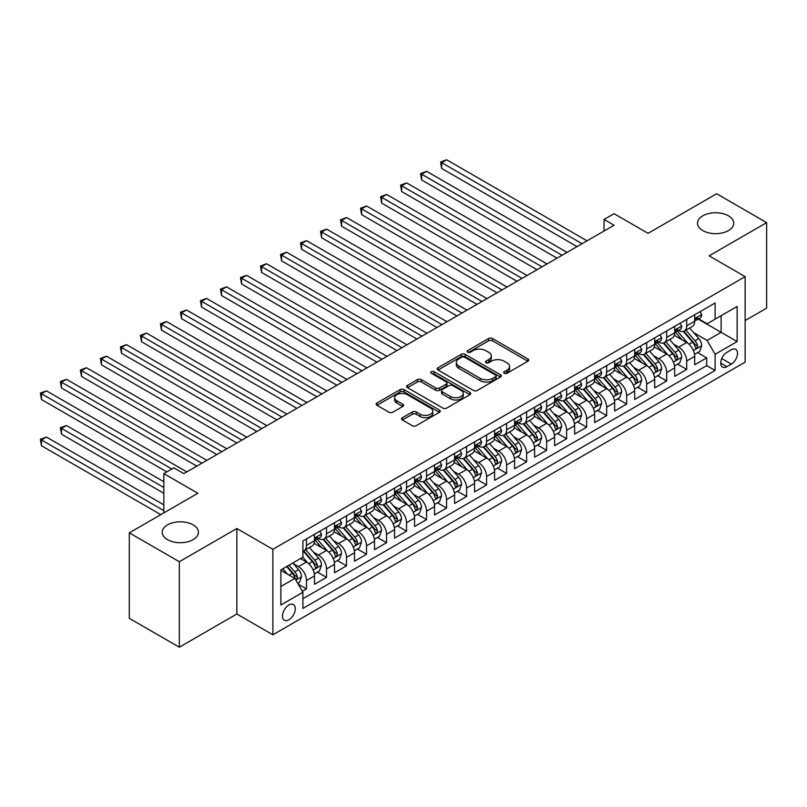 <?xml version="1.0" encoding="UTF-8"?>
<svg xmlns="http://www.w3.org/2000/svg" width="807" height="807" viewBox="0 0 807 807"><rect width="100%" height="100%" fill="white"/><g stroke="black" fill="none" stroke-linecap="round" stroke-linejoin="round"><path stroke-width="1.21" d="M504.264 373.268A1.947 1.12 0 0 0 507.008 373.268L527.879 361.213A2.774 1.604 0 0 0 528.696 360.083A2.774 1.604 0 0 0 527.879 358.944L492.522 338.537A2.774 1.604 0 0 0 488.598 338.537L467.727 350.581A1.947 1.12 0 0 0 467.162 351.378A1.947 1.12 0 0 0 467.727 352.175A1.947 1.12 0 0 0 470.481 352.175L473.174 350.611A8.887 5.135 0 0 1 485.753 350.611L488.699 352.316A8.887 5.135 0 0 1 491.302 355.937A8.887 5.135 0 0 1 488.699 359.569L485.996 361.132A1.947 1.12 0 0 0 485.421 361.919A1.947 1.12 0 0 0 485.996 362.716A1.947 1.12 0 0 0 488.749 362.716L491.443 361.153A8.887 5.135 0 0 1 504.012 361.153L506.967 362.857A8.887 5.135 0 0 1 509.57 366.489A8.887 5.135 0 0 1 506.967 370.12L504.264 371.674A1.947 1.12 0 0 0 503.689 372.471A1.947 1.12 0 0 0 504.264 373.268L504.264 371.674M193.135 524.863A18.107 10.461 0 0 0 173.394 522.603A18.107 10.461 0 0 0 162.217 532.257A18.107 10.461 0 0 0 167.523 539.651A18.107 10.461 0 0 0 187.254 541.921A18.107 10.461 0 0 0 198.441 532.257A18.107 10.461 0 0 0 193.135 524.863M728.428 215.812A18.107 10.461 0 0 0 708.687 213.552A18.107 10.461 0 0 0 697.51 223.206A18.107 10.461 0 0 0 702.816 230.6A18.107 10.461 0 0 0 722.558 232.87A18.107 10.461 0 0 0 733.734 223.206A18.107 10.461 0 0 0 728.428 215.812M288.886 619.776A9.059 5.225 120 0 0 294.807 611.797A9.059 5.225 120 0 0 293.415 604.544A9.059 5.225 120 0 0 288.886 604.988A9.059 5.225 120 0 0 282.975 612.967A9.059 5.225 120 0 0 284.357 620.23A9.059 5.225 120 0 0 288.886 619.776M402.37 417.693A2.774 1.604 0 0 0 401.553 418.823A2.774 1.604 0 0 0 402.37 419.953L412.286 425.682A2.774 1.604 0 0 0 416.22 425.682L439.391 412.306A2.774 1.604 0 0 0 440.208 411.167A2.774 1.604 0 0 0 439.391 410.037L404.035 389.62A2.774 1.604 0 0 0 400.111 389.62L376.93 403.006A2.774 1.604 0 0 0 376.123 404.136A2.774 1.604 0 0 0 376.93 405.275L388.913 412.185A2.774 1.604 0 0 0 392.838 412.185L402.764 406.466A2.774 1.604 0 0 0 403.571 405.326A2.774 1.604 0 0 0 402.764 404.196L396.822 400.766A7.434 4.287 0 0 1 394.643 397.73A7.434 4.287 0 0 1 399.233 393.766A7.434 4.287 0 0 1 407.323 394.694L430.605 408.13A7.434 4.287 0 0 1 432.784 411.167A7.434 4.287 0 0 1 428.194 415.131A7.434 4.287 0 0 1 420.094 414.203L416.22 411.963A2.774 1.604 0 0 0 412.286 411.963L402.37 417.693L402.37 419.953M745.133 320.55L766.65 308.133L766.65 222.631L716.626 193.751L648.082 233.324L614.066 213.684L604.06 219.454L614.066 225.234L183.825 473.628L173.828 467.848L163.821 473.628L163.821 512.909M179.325 561.722L179.325 647.214L236.855 613.996L236.855 528.504L179.325 561.722L129.302 532.842L197.836 493.269L163.821 473.628M236.855 528.504L272.877 549.305L745.133 276.64L745.133 362.141L272.877 634.796L272.877 549.305M766.65 222.631L709.121 255.849L745.133 276.64M473.376 390.417A2.774 1.604 0 0 0 477.3 390.417L500.481 377.03A2.774 1.604 0 0 0 501.298 375.901A2.774 1.604 0 0 0 500.481 374.771L465.125 354.354A2.774 1.604 0 0 0 461.2 354.354L438.019 367.74A2.774 1.604 0 0 0 437.202 368.87A2.774 1.604 0 0 0 438.019 369.999L473.376 390.417M432.017 373.681A1.947 1.12 0 0 1 433.995 373.954L433.995 371.644L469.936 392.404A2.774 1.604 0 0 1 470.753 393.534A2.774 1.604 0 0 1 469.936 394.663L446.755 408.049A2.774 1.604 0 0 1 442.831 408.049L407.474 387.632L407.474 385.373A2.774 1.604 0 0 0 406.657 386.503A2.774 1.604 0 0 0 407.474 387.632M407.474 385.373L417.39 379.643A2.774 1.604 0 0 1 421.325 379.643L435.659 387.925A2.774 1.604 0 0 0 439.593 387.925L446.17 384.122A2.774 1.604 0 0 0 446.987 382.992A2.774 1.604 0 0 0 446.17 381.852L431.241 373.238A1.947 1.12 0 0 1 430.676 372.441A1.947 1.12 0 0 1 431.876 371.402A1.947 1.12 0 0 1 433.995 371.644M179.325 647.214L129.302 618.333L129.302 532.842M302.343 591.329L306.499 588.928L298.197 584.137M293.466 563.73L298.489 566.635A11.318 6.537 60 0 1 306.499 580.495L314.498 575.875L314.498 584.308L326.512 577.378L317.403 572.123M313.479 552.18L318.503 555.075A11.318 6.537 60 0 1 326.512 568.945L334.512 564.325L334.512 572.758L346.516 565.828L337.417 560.562M333.493 540.629L338.516 543.525A11.318 6.537 60 0 1 346.516 557.385L354.525 552.765L354.525 561.198L366.529 554.268L357.42 549.012M353.496 529.069L358.53 531.974A11.318 6.537 60 0 1 366.529 545.835L374.539 541.215L374.539 549.648L386.543 542.718L377.434 537.462M373.51 517.519L378.533 520.414A11.318 6.537 60 0 1 386.543 534.284L394.542 529.664L394.542 538.098L406.557 531.167L397.447 525.912M393.523 505.969L398.547 508.864A11.318 6.537 60 0 1 406.557 522.734L414.556 518.104L414.556 526.547L426.56 519.607L417.461 514.352M413.537 494.409L418.561 497.314A11.318 6.537 60 0 1 426.56 511.174L434.57 506.554L434.57 514.987L446.574 508.057L437.465 502.801M433.541 482.858L438.574 485.764A11.318 6.537 60 0 1 446.574 499.624L454.583 495.004L454.583 503.437L466.587 496.507L457.478 491.251M453.554 471.308L458.578 474.203A11.318 6.537 60 0 1 466.587 488.074L474.587 483.454L474.587 491.887L486.591 484.946L477.492 479.691M473.568 459.748L478.591 462.653A11.318 6.537 60 0 1 486.591 476.513L494.6 471.893L494.6 480.326L506.604 473.396L497.505 468.141M493.581 448.198L498.605 451.103A11.318 6.537 60 0 1 506.604 464.963L514.614 460.343L514.614 468.776L526.618 461.846L517.509 456.591M513.585 436.648L518.608 439.543A11.318 6.537 60 0 1 526.618 453.413L534.617 448.793L534.617 457.226L546.632 450.296L537.523 445.03M533.598 425.087L538.622 427.992A11.318 6.537 60 0 1 546.632 441.853L554.631 437.233L554.631 445.666L566.635 438.736L557.536 433.48M553.612 413.537L558.636 416.442A11.318 6.537 60 0 1 566.635 430.302L574.645 425.682L574.645 434.116L586.649 427.185L577.55 421.93M573.626 401.987L578.649 404.882A11.318 6.537 60 0 1 586.649 418.752L594.658 414.132L594.658 422.565L606.662 415.635L597.553 410.37M593.629 390.437L598.653 393.332A11.318 6.537 60 0 1 606.662 407.202L614.662 402.572L614.662 411.005L626.676 404.075L617.567 398.819M613.643 378.876L618.666 381.782A11.318 6.537 60 0 1 626.676 395.642L634.675 391.022L634.675 399.455L646.679 392.525L637.58 387.269M633.656 367.326L638.68 370.231A11.318 6.537 60 0 1 646.679 384.092L654.689 379.472L654.689 387.905L666.693 380.975L657.594 375.719M653.67 355.776L658.694 358.671A11.318 6.537 60 0 1 666.693 372.541L674.702 367.911L674.702 376.355L686.707 369.414L686.707 360.981A11.318 6.537 -120 0 0 678.697 347.121L673.674 344.216M677.598 364.159L686.707 369.414M314.498 575.875A11.318 6.537 -120 0 0 306.499 562.015L300.497 558.545M334.512 564.325A11.318 6.537 -120 0 0 326.512 550.455L314.135 543.313M354.525 552.765A11.318 6.537 -120 0 0 346.516 538.905L334.138 531.763M374.539 541.215A11.318 6.537 -120 0 0 366.529 527.354L354.152 520.202M394.542 529.664A11.318 6.537 -120 0 0 386.543 515.794L374.166 508.652M414.556 518.104A11.318 6.537 -120 0 0 406.557 504.244L394.179 497.102M434.57 506.554A11.318 6.537 -120 0 0 426.56 492.694L414.183 485.542M454.583 495.004A11.318 6.537 -120 0 0 446.574 481.133L434.196 473.991M474.587 483.454A11.318 6.537 -120 0 0 466.587 469.583L454.21 462.441M494.6 471.893A11.318 6.537 -120 0 0 486.591 458.033L474.223 450.891M514.614 460.343A11.318 6.537 -120 0 0 506.604 446.483L494.227 439.331M534.617 448.793A11.318 6.537 -120 0 0 526.618 434.923L514.241 427.781M554.631 437.233A11.318 6.537 -120 0 0 546.632 423.372L534.254 416.23M574.645 425.682A11.318 6.537 -120 0 0 566.635 411.822L554.268 404.67M594.658 414.132A11.318 6.537 -120 0 0 586.649 400.262L574.271 393.12M614.662 402.572A11.318 6.537 -120 0 0 606.662 388.712L594.285 381.57M634.675 391.022A11.318 6.537 -120 0 0 626.676 377.162L614.298 370.01M654.689 379.472A11.318 6.537 -120 0 0 646.679 365.601L634.312 358.459M674.702 367.911A11.318 6.537 -120 0 0 666.693 354.051L654.316 346.909M731.334 349.774L726.925 352.316A8.776 5.064 120 0 0 721.196 360.053A8.776 5.064 120 0 0 722.537 367.084A8.776 5.064 120 0 0 726.925 366.65L731.334 364.108A8.776 5.064 120 0 0 737.063 356.371A8.776 5.064 120 0 0 735.722 349.34A8.776 5.064 120 0 0 731.334 349.774M280.886 586.507L294.888 578.417L302.897 592.277L302.897 608.458L715.123 370.453L715.123 354.283L707.114 340.423L693.687 332.666M302.897 592.277L280.886 604.988L280.886 569.863L302.897 557.163L302.897 540.983L715.123 302.988L715.123 319.158L737.134 306.448L737.134 341.573L715.123 354.283M318.402 538.38L318.503 538.44A11.318 6.537 60 0 0 324.162 539.005L332.171 534.385A11.318 6.537 -120 0 0 334.512 529.2L334.512 522.724M338.405 526.83L338.516 526.89A11.318 6.537 60 0 0 344.175 527.445L352.175 522.825A11.318 6.537 -120 0 0 354.525 517.65L354.525 511.174M358.419 515.28L358.53 515.34A11.318 6.537 60 0 0 364.189 515.895L372.188 511.275A11.318 6.537 -120 0 0 374.539 506.09L374.539 499.624M378.433 503.719L378.533 503.78A11.318 6.537 60 0 0 384.193 504.345L392.202 499.725A11.318 6.537 -120 0 0 394.542 494.54L394.542 488.074M398.446 492.169L398.547 492.23A11.318 6.537 60 0 0 404.206 492.784L412.216 488.164A11.318 6.537 -120 0 0 414.556 482.99L414.556 476.513M418.45 480.619L418.561 480.679A11.318 6.537 60 0 0 424.22 481.234L432.219 476.614A11.318 6.537 -120 0 0 434.57 471.429L434.57 464.963M438.463 469.059L438.574 469.119A11.318 6.537 60 0 0 444.233 469.684L452.233 465.064A11.318 6.537 -120 0 0 454.583 459.879L454.583 453.413M458.477 457.508L458.578 457.569A11.318 6.537 60 0 0 464.237 458.134L472.246 453.504A11.318 6.537 -120 0 0 474.587 448.329L474.587 441.853M478.49 445.958L478.591 446.019A11.318 6.537 60 0 0 484.25 446.574L492.26 441.954A11.318 6.537 -120 0 0 494.6 436.769L494.6 430.302M498.494 434.398L498.605 434.459A11.318 6.537 60 0 0 504.264 435.023L512.263 430.403A11.318 6.537 -120 0 0 514.614 425.218L514.614 418.752M518.508 422.848L518.608 422.908A11.318 6.537 60 0 0 524.278 423.473L532.277 418.853A11.318 6.537 -120 0 0 534.617 413.668L534.617 407.192M538.521 411.298L538.622 411.358A11.318 6.537 60 0 0 544.281 411.913L552.291 407.293A11.318 6.537 -120 0 0 554.631 402.118L554.631 395.642M558.535 399.737L558.636 399.798A11.318 6.537 60 0 0 564.295 400.363L572.304 395.743A11.318 6.537 -120 0 0 574.645 390.558L574.645 384.092M578.538 388.187L578.649 388.248A11.318 6.537 60 0 0 584.308 388.813L592.308 384.193A11.318 6.537 -120 0 0 594.658 379.008L594.658 372.541M598.552 376.637L598.653 376.698A11.318 6.537 60 0 0 604.322 377.252L612.321 372.632A11.318 6.537 -120 0 0 614.662 367.457L614.662 360.981M618.566 365.087L618.666 365.147A11.318 6.537 60 0 0 624.325 365.702L632.335 361.082A11.318 6.537 -120 0 0 634.675 355.897L634.675 349.431M638.579 353.527L638.68 353.587A11.318 6.537 60 0 0 644.339 354.152L652.349 349.532A11.318 6.537 -120 0 0 654.689 344.347L654.689 337.881M658.583 341.976L658.694 342.037A11.318 6.537 60 0 0 664.353 342.602L672.352 337.972A11.318 6.537 -120 0 0 674.702 332.797L674.702 326.321M302.897 598.754L706.72 365.601L706.72 357.864L694.706 364.794L694.706 356.361A11.318 6.537 -120 0 0 686.707 342.501L674.329 335.359M678.596 330.426L678.697 330.487A11.318 6.537 -120 0 0 684.366 331.041A11.318 6.537 -120 0 0 686.707 325.867L686.707 319.39M684.366 331.041L692.366 326.421A11.318 6.537 -120 0 0 694.706 321.236L694.706 314.77M306.499 538.905L306.499 545.371A11.318 6.537 60 0 1 304.148 550.556A11.318 6.537 60 0 1 302.897 551.01M304.148 550.556L312.158 545.936A11.318 6.537 -120 0 0 314.498 540.751L314.498 534.284M326.512 527.354L326.512 533.82A11.318 6.537 60 0 1 324.162 539.005M346.516 515.794L346.516 522.27A11.318 6.537 60 0 1 344.175 527.445M366.529 504.244L366.529 510.71A11.318 6.537 60 0 1 364.189 515.895M386.543 492.694L386.543 499.16A11.318 6.537 60 0 1 384.193 504.345M406.557 481.133L406.557 487.61A11.318 6.537 60 0 1 404.206 492.784M426.56 469.583L426.56 476.049A11.318 6.537 60 0 1 424.22 481.234M446.574 458.033L446.574 464.499A11.318 6.537 60 0 1 444.233 469.684M466.587 446.473L466.587 452.949A11.318 6.537 60 0 1 464.237 458.134M486.591 434.923L486.591 441.399A11.318 6.537 60 0 1 484.25 446.574M506.604 423.372L506.604 429.838A11.318 6.537 60 0 1 504.264 435.023M526.618 411.822L526.618 418.288A11.318 6.537 60 0 1 524.278 423.473M546.632 400.262L546.632 406.738A11.318 6.537 60 0 1 544.281 411.913M566.635 388.712L566.635 395.178A11.318 6.537 60 0 1 564.295 400.363M586.649 377.162L586.649 383.628A11.318 6.537 60 0 1 584.308 388.813M606.662 365.601L606.662 372.077A11.318 6.537 60 0 1 604.322 377.252M626.676 354.051L626.676 360.517A11.318 6.537 60 0 1 624.325 365.702M646.679 342.501L646.679 348.967A11.318 6.537 60 0 1 644.339 354.152M666.693 330.941L666.693 337.417A11.318 6.537 60 0 1 664.353 342.602M666.693 372.541L666.693 380.975M646.679 384.092L646.679 392.525M626.676 395.642L626.676 404.075M606.662 407.202L606.662 415.635M586.649 418.752L586.649 427.185M566.635 430.302L566.635 438.736M546.632 441.853L546.632 450.296M526.618 453.413L526.618 461.846M506.604 464.963L506.604 473.396M486.591 476.513L486.591 484.946M466.587 488.074L466.587 496.507M446.574 499.624L446.574 508.057M426.56 511.174L426.56 519.607M406.557 522.734L406.557 531.167M386.543 534.284L386.543 542.718M366.529 545.835L366.529 554.268M346.516 557.385L346.516 565.828M326.512 568.945L326.512 577.378M306.499 580.495L306.499 588.928M294.888 578.417L280.886 570.327M707.114 340.423L721.125 332.333L721.125 315.698L737.134 306.448M698.206 319.098L737.134 341.573M698.61 318.866L707.114 323.778L715.123 319.158M236.855 613.996L272.877 634.796M604.06 219.454L604.06 231.014M697.611 352.609L706.72 357.864M706.72 365.601L715.123 370.453M505.041 373.54L506.967 372.43A8.887 5.135 0 0 0 509.57 368.799L509.57 366.489M491.302 355.937L491.302 358.247A8.887 5.135 0 0 1 488.699 361.879L486.772 362.989M527.849 361.233L492.522 340.847A2.774 1.604 0 0 0 488.598 340.847L468.504 352.447M500.441 377.051L465.125 356.664A2.774 1.604 0 0 0 461.2 356.664L438.06 370.02M495.569 376.698A1.947 1.12 0 0 0 496.144 375.901A1.947 1.12 0 0 0 495.569 375.104L464.539 357.188A1.947 1.12 0 0 0 461.786 357.188L458.941 358.833A8.887 5.135 0 0 0 456.338 362.464A8.887 5.135 0 0 0 458.941 366.096L480.155 378.342A8.887 5.135 0 0 0 492.724 378.342L495.569 376.698L495.569 379.008A1.947 1.12 0 0 0 496.144 378.211L496.144 375.901M456.338 362.464L456.338 364.774A8.887 5.135 0 0 0 458.941 368.406L458.941 366.096M495.569 379.008L492.724 380.652A8.887 5.135 0 0 1 480.155 380.652L458.941 368.406M407.515 387.663L417.39 381.953L417.39 379.643M446.987 382.992L446.987 385.302A2.774 1.604 0 0 1 446.17 386.432L439.593 390.235A2.774 1.604 0 0 1 435.659 390.235L421.325 381.953A2.774 1.604 0 0 0 417.39 381.953M433.995 373.954L469.896 394.694M450.538 396.509A7.434 4.287 0 0 0 458.638 397.437A7.434 4.287 0 0 0 463.228 393.473A7.434 4.287 0 0 0 461.049 390.447L452.848 385.706A2.774 1.604 0 0 0 448.924 385.706L442.337 389.509A2.774 1.604 0 0 0 441.53 390.638A2.774 1.604 0 0 0 442.337 391.778L450.538 396.509L450.538 398.819A7.434 4.287 0 0 0 458.638 399.747A7.434 4.287 0 0 0 463.228 395.783L463.228 393.473M441.53 390.638L441.53 392.948A2.774 1.604 0 0 0 442.337 394.088L442.337 391.778M450.538 398.819L442.337 394.088M432.784 411.167L432.784 413.477A7.434 4.287 0 0 1 428.194 417.441A7.434 4.287 0 0 1 420.094 416.513L416.22 414.273A2.774 1.604 0 0 0 412.286 414.273L402.4 419.983M394.643 397.73L394.643 400.04A7.434 4.287 0 0 0 396.822 403.076L396.822 400.766M402.764 404.196L402.764 406.466L396.822 403.076M439.361 412.327L404.035 391.93A2.774 1.604 0 0 0 400.111 391.93L376.97 405.296M694.545 354.384L699.709 351.398L701.717 345.618A7.495 4.328 -120 0 0 698.791 338.577L689.652 327.995M687.816 343.227L677.366 331.132M681.875 339.707L675.802 332.686A17.966 10.38 -120 0 0 675.247 332.06M441.671 214.662L537.018 269.709L401.654 191.552L401.654 185.781L406.647 182.886L547.025 263.939M683.337 331.455L692.588 342.158A7.495 4.328 60 0 1 695.261 347.323L695.805 348.21L696.824 348.069L697.662 345.941A7.495 4.328 -120 0 0 694.988 340.776L685.849 330.184M683.882 331.274L693.818 342.783A3.823 2.209 60 0 1 694.787 344.276L697.662 345.941M700.012 311.714L701.717 314.659A7.495 4.328 60 0 1 700.163 317.968L696.36 320.167A7.495 4.328 -120 0 0 697.662 318.442L697.51 317.776M582.049 243.714L441.671 162.671L446.675 159.786L587.052 240.829M694.958 320.52L694.988 320.52A7.495 4.328 -120 0 0 696.36 320.167M696.693 317.877L697.662 318.442C697.198 317.312 696.391 317.776 695.261 319.824A7.495 4.328 60 0 1 694.706 320.893M577.045 246.609L441.671 168.451L441.671 162.671L440.572 162.036L446.675 159.786M441.671 168.451L440.572 162.036M674.531 365.934L679.706 362.948L681.703 357.168A7.495 4.328 -120 0 0 678.778 350.127L669.639 339.545M667.803 354.787L657.362 342.682M661.861 351.257L655.798 344.236A17.966 10.38 -120 0 0 655.234 343.611M421.658 226.212L517.015 281.27L381.64 203.112L381.64 197.332L386.644 194.447L527.021 275.49M663.334 343.005L672.574 353.708A7.495 4.328 60 0 1 675.257 358.873L675.802 359.771L676.811 359.619L677.658 357.491A7.495 4.328 -120 0 0 674.985 352.326L665.836 341.734M663.879 342.834L673.815 354.334A3.823 2.209 60 0 1 674.773 355.826L677.658 357.491M654.517 377.484L659.692 374.498L661.69 368.728A7.495 4.328 -120 0 0 658.774 361.687L649.625 351.095M647.799 366.338L637.348 354.243M641.847 362.817L635.785 355.796A17.966 10.38 -120 0 0 635.23 355.171M401.654 237.772L497.001 292.82L361.627 214.662L361.627 208.882L366.63 205.997L507.008 287.04M643.32 354.555L652.57 365.268A7.495 4.328 60 0 1 655.244 370.433L655.788 371.321L656.797 371.18L657.644 369.041A7.495 4.328 -120 0 0 654.971 363.876L645.822 353.295M643.865 354.384L653.801 365.884A3.823 2.209 60 0 1 654.759 367.377L657.644 369.041M634.514 389.045L639.679 386.059L641.676 380.279A7.495 4.328 -120 0 0 638.761 373.238L629.621 362.646M627.785 377.888L617.335 365.793M621.834 374.367L615.771 367.346A17.966 10.38 -120 0 0 615.216 366.721M381.64 249.323L476.987 304.37L341.613 226.212L341.613 220.442L346.617 217.547L486.994 298.6M623.307 366.106L632.557 376.819A7.495 4.328 60 0 1 635.23 381.983L635.775 382.871L636.794 382.73L637.631 380.601A7.495 4.328 -120 0 0 634.958 375.426L625.818 364.845M623.851 365.934L633.788 377.444A3.823 2.209 60 0 1 634.756 378.937L637.631 380.601M614.5 400.595L619.665 397.609L621.672 391.829A7.495 4.328 -120 0 0 618.747 384.788L609.608 374.206M607.772 389.448L597.321 377.343M601.83 385.917L595.758 378.897A17.966 10.38 -120 0 0 595.203 378.271M361.627 260.873L456.974 315.93L321.61 237.772L321.61 231.992L326.603 229.107L466.981 310.15M603.293 377.666L612.543 388.369A7.495 4.328 60 0 1 615.216 393.534L615.761 394.421L616.78 394.28L617.617 392.152A7.495 4.328 -120 0 0 614.944 386.987L605.805 376.395M603.838 377.484L613.774 388.994A3.823 2.209 60 0 1 614.742 390.487L617.617 392.152M679.998 323.264L681.703 326.21A7.495 4.328 60 0 1 680.15 329.528L676.347 331.717A7.495 4.328 -120 0 0 677.658 329.992L677.497 329.327M562.035 255.274L421.658 174.221L426.661 171.336L567.039 252.379M674.955 332.07L674.985 332.07A7.495 4.328 -120 0 0 676.347 331.717M676.69 329.438L677.658 329.992C677.184 328.863 676.377 329.327 675.257 331.384A7.495 4.328 60 0 1 674.702 332.444M557.032 258.159L421.658 180.001L421.658 174.221L420.558 173.586L426.661 171.336M421.658 180.001L420.558 173.586M659.995 334.814L661.69 337.76A7.495 4.328 60 0 1 660.136 341.079L656.333 343.278A7.495 4.328 -120 0 0 657.644 341.543L657.483 340.877M542.022 266.824L400.544 185.146L406.647 182.886M654.941 343.631L654.971 343.621A7.495 4.328 -120 0 0 656.333 343.278M656.676 340.988L657.644 341.543C657.17 340.413 656.373 340.877 655.244 342.935A7.495 4.328 60 0 1 654.689 344.004M401.654 191.552L400.544 185.146M639.981 346.364L641.676 349.31A7.495 4.328 60 0 1 640.133 352.629L636.33 354.828A7.495 4.328 -120 0 0 637.631 353.103L637.469 352.437M522.018 278.375L380.541 196.696L386.644 194.447M634.927 355.181L634.958 355.181A7.495 4.328 -120 0 0 636.33 354.828M636.662 352.538L637.631 353.103C637.157 351.973 636.36 352.437 635.23 354.485A7.495 4.328 60 0 1 634.675 355.554M381.64 203.112L380.541 196.696M619.968 357.925L621.672 360.87A7.495 4.328 60 0 1 620.119 364.189L616.316 366.378A7.495 4.328 -120 0 0 617.617 364.653L617.466 363.987M502.004 289.935L360.527 208.246L366.63 205.997M614.914 366.731L614.944 366.731A7.495 4.328 -120 0 0 616.316 366.378M616.649 364.098L617.617 364.653C617.153 363.523 616.346 363.987 615.216 366.035A7.495 4.328 60 0 1 614.662 367.104M361.627 214.662L360.527 208.246M594.487 412.145L599.662 409.159L601.659 403.389A7.495 4.328 -120 0 0 598.733 396.338L589.594 385.756M587.758 400.998L577.318 388.893M581.817 397.478L575.754 390.457A17.966 10.38 -120 0 0 575.199 389.821M341.613 272.433L436.97 327.481L301.596 249.323L301.596 243.543L306.599 240.657L446.977 321.7M583.29 389.216L592.53 399.929A7.495 4.328 60 0 1 595.213 405.094L595.758 405.982L596.766 405.84L597.614 403.702A7.495 4.328 -120 0 0 594.941 398.537L585.791 387.955M583.834 389.045L593.77 400.544A3.823 2.209 60 0 1 594.729 402.037L597.614 403.702M599.954 369.475L601.659 372.42A7.495 4.328 60 0 1 600.105 375.739L596.302 377.938A7.495 4.328 -120 0 0 597.614 376.203L597.452 375.537M481.991 301.485L340.514 219.807L346.617 217.547M594.91 378.281L594.941 378.281A7.495 4.328 -120 0 0 596.302 377.938M596.645 375.648L597.614 376.203C597.14 375.073 596.333 375.537 595.213 377.595A7.495 4.328 60 0 1 594.658 378.665M341.613 226.212L340.514 219.807M574.473 423.695L579.648 420.719L581.645 414.939A7.495 4.328 -120 0 0 578.73 407.898L569.581 397.306M567.755 412.548L557.304 400.454M561.803 409.028L555.741 402.007A17.966 10.38 -120 0 0 555.186 401.382M321.61 283.983L416.957 339.031L281.582 260.873L281.582 255.103L286.586 252.208L426.964 333.251M563.276 400.766L572.526 411.479A7.495 4.328 60 0 1 575.199 416.644L575.744 417.532L576.753 417.39L577.6 415.262A7.495 4.328 -120 0 0 574.927 410.087L565.778 399.505M563.821 400.595L573.757 412.105A3.823 2.209 60 0 1 574.715 413.598L577.6 415.262M579.951 381.025L581.645 383.971A7.495 4.328 60 0 1 580.092 387.289L576.289 389.488A7.495 4.328 -120 0 0 577.6 387.763L577.439 387.098M461.977 313.035L320.5 231.357L326.603 229.107M574.897 389.842L574.927 389.842A7.495 4.328 -120 0 0 576.289 389.488M576.632 387.199L577.6 387.763C577.126 386.634 576.329 387.088 575.199 389.145A7.495 4.328 60 0 1 574.645 390.215M321.61 237.772L320.5 231.357M554.47 435.255L559.634 432.27L561.632 426.489A7.495 4.328 -120 0 0 558.716 419.448L549.577 408.867M547.741 424.099L537.291 412.004M541.79 420.578L535.727 413.557A17.966 10.38 -120 0 0 535.172 412.932M301.596 295.533L396.943 350.581L261.569 272.423L261.569 266.653L266.572 263.758L406.95 344.811M543.262 412.327L552.513 423.029A7.495 4.328 60 0 1 555.186 428.194L555.73 429.082L556.749 428.941L557.587 426.812A7.495 4.328 -120 0 0 554.913 421.647L545.774 411.056M543.807 412.145L553.743 423.655A3.823 2.209 60 0 1 554.712 425.148L557.587 426.812M559.937 392.585L561.632 395.531A7.495 4.328 60 0 1 560.088 398.85L556.285 401.039A7.495 4.328 -120 0 0 557.587 399.314L557.425 398.648M441.974 324.596L300.497 242.907L306.599 240.657M554.883 401.392L554.913 401.392A7.495 4.328 -120 0 0 556.285 401.039M556.618 398.759L557.587 399.314C557.112 398.184 556.316 398.648 555.186 400.696A7.495 4.328 60 0 1 554.631 401.765M301.596 249.323L300.497 242.907M534.456 446.806L539.621 443.82L541.628 438.04A7.495 4.328 -120 0 0 538.703 430.999L529.563 420.417M527.728 435.659L517.277 423.554M521.786 432.138L515.713 425.107A17.966 10.38 -120 0 0 515.159 424.482M281.582 307.084L376.93 362.141L241.565 283.983L241.565 278.203L246.559 275.318L386.936 356.361M523.249 423.877L532.499 434.58A7.495 4.328 60 0 1 535.172 439.754L535.717 440.642L536.736 440.501L537.573 438.362A7.495 4.328 -120 0 0 534.9 433.198L525.761 422.616M523.793 423.705L533.73 435.205A3.823 2.209 60 0 1 534.698 436.698L537.573 438.362M539.923 404.136L541.628 407.081A7.495 4.328 60 0 1 540.075 410.4L536.272 412.589A7.495 4.328 -120 0 0 537.573 410.864L537.422 410.198M421.96 336.146L280.483 254.467L286.586 252.208M534.87 412.942L534.9 412.942A7.495 4.328 -120 0 0 536.272 412.589M536.605 410.309L537.573 410.864C537.109 409.734 536.302 410.198 535.172 412.256A7.495 4.328 60 0 1 534.617 413.315M281.582 260.873L280.483 254.467M514.442 458.356L519.617 455.37L521.615 449.6A7.495 4.328 -120 0 0 518.689 442.559L509.55 431.967M507.714 447.209L497.273 435.114M501.772 443.689L495.71 436.668A17.966 10.38 -120 0 0 495.155 436.042M261.569 318.644L356.926 373.691L221.552 295.533L221.552 289.753L226.555 286.868L366.933 367.911M503.245 435.427L512.495 446.14A7.495 4.328 60 0 1 515.169 451.305L515.713 452.192L516.722 452.051L517.569 449.913A7.495 4.328 -120 0 0 514.896 444.748L505.747 434.166M503.79 435.255L513.726 446.755A3.823 2.209 60 0 1 514.684 448.258L517.569 449.913M519.91 415.686L521.615 418.631A7.495 4.328 60 0 1 520.061 421.95L516.258 424.149A7.495 4.328 -120 0 0 517.569 422.424L517.408 421.758M401.947 347.696L260.469 266.017L266.572 263.758M514.866 424.502L514.896 424.502A7.495 4.328 -120 0 0 516.258 424.149M516.601 421.859L517.569 422.424C517.095 421.294 516.298 421.748 515.169 423.806A7.495 4.328 60 0 1 514.614 424.875M261.569 272.423L260.469 266.017M494.429 469.916L499.604 466.93L501.601 461.15A7.495 4.328 -120 0 0 498.686 454.109L489.536 443.527M487.71 458.759L477.26 446.664M481.759 455.239L475.696 448.218A17.966 10.38 -120 0 0 475.141 447.592M241.565 330.194L336.912 385.242L201.538 307.084L201.538 301.314L206.542 298.419L346.919 379.472M483.232 446.987L492.482 457.69A7.495 4.328 60 0 1 495.155 462.855L495.7 463.743L496.709 463.601L497.556 461.473A7.495 4.328 -120 0 0 494.883 456.308L485.733 445.716M483.776 446.806L493.713 458.315A3.823 2.209 60 0 1 494.671 459.808L497.556 461.473M499.906 427.246L501.601 430.192A7.495 4.328 60 0 1 500.047 433.51L496.244 435.699A7.495 4.328 -120 0 0 497.556 433.974L497.394 433.309M381.933 359.246L240.456 277.568L246.559 275.318M494.852 436.052L494.883 436.052A7.495 4.328 -120 0 0 496.244 435.699M496.587 433.409L497.556 433.974C497.082 432.845 496.285 433.309 495.155 435.356A7.495 4.328 60 0 1 494.6 436.426M241.565 283.983L240.456 277.568M474.425 481.466L479.59 478.48L481.587 472.7A7.495 4.328 -120 0 0 478.672 465.659L469.533 455.077M467.697 470.32L457.246 458.215M461.745 466.789L455.683 459.768A17.966 10.38 -120 0 0 455.128 459.143M221.552 341.744L316.899 396.802L181.525 318.644L181.525 312.864L186.528 309.979L326.906 391.022M463.218 458.537L472.468 469.24A7.495 4.328 60 0 1 475.141 474.405L475.686 475.303L476.705 475.152L477.542 473.023A7.495 4.328 -120 0 0 474.869 467.858L465.73 457.276M463.763 458.366L473.699 469.866A3.823 2.209 60 0 1 474.667 471.359L477.542 473.023M479.893 438.796L481.587 441.742A7.495 4.328 60 0 1 480.044 445.06L476.241 447.249A7.495 4.328 -120 0 0 477.542 445.525L477.381 444.859M361.929 370.806L220.452 289.118L226.555 286.868M474.839 447.603L474.869 447.603A7.495 4.328 -120 0 0 476.241 447.249M476.574 444.97L477.542 445.525C477.068 444.395 476.271 444.859 475.141 446.917A7.495 4.328 60 0 1 474.587 447.976M221.552 295.533L220.452 289.118M454.412 493.016L459.576 490.031L461.584 484.261A7.495 4.328 -120 0 0 458.658 477.219L449.519 466.628M447.683 481.87L437.233 469.775M441.742 478.349L435.679 471.328A17.966 10.38 -120 0 0 435.114 470.703M201.538 353.305L296.895 408.352L161.521 330.194L161.521 324.414L166.524 321.529L306.892 402.572M443.214 470.088L452.455 480.801A7.495 4.328 60 0 1 455.128 485.965L455.673 486.853L456.691 486.712L457.529 484.573A7.495 4.328 -120 0 0 454.855 479.408L445.716 468.827M443.749 469.916L453.685 481.416A3.823 2.209 60 0 1 454.654 482.919L457.529 484.573M459.879 450.346L461.584 453.292A7.495 4.328 60 0 1 460.03 456.611L456.227 458.81A7.495 4.328 -120 0 0 457.529 457.075L457.377 456.419M341.916 382.357L200.439 300.678L206.542 298.419M454.825 459.163L454.855 459.163A7.495 4.328 -120 0 0 456.227 458.81M456.56 456.52L457.529 457.075C457.065 455.945 456.258 456.409 455.128 458.467A7.495 4.328 60 0 1 454.583 459.536M201.538 307.084L200.439 300.678M434.398 504.577L439.573 501.591L441.57 495.811A7.495 4.328 -120 0 0 438.645 488.77L429.506 478.188M427.68 493.42L417.229 481.325M421.728 489.899L415.666 482.879A17.966 10.38 -120 0 0 415.111 482.253M181.525 364.855L276.882 419.902L141.507 341.744L141.507 335.974L146.511 333.079L286.888 414.132M423.201 481.648L432.451 492.351A7.495 4.328 60 0 1 435.124 497.516L435.669 498.403L436.678 498.262L437.525 496.134A7.495 4.328 -120 0 0 434.852 490.969L425.703 480.377M423.746 481.466L433.682 492.976A3.823 2.209 60 0 1 434.64 494.469L437.525 496.134M439.865 461.897L441.57 464.842A7.495 4.328 60 0 1 440.017 468.161L436.214 470.36A7.495 4.328 -120 0 0 437.525 468.635L437.364 467.969M321.902 393.907L180.425 312.228L186.528 309.979M434.822 470.713L434.852 470.713A7.495 4.328 -120 0 0 436.214 470.36M436.557 468.07L437.525 468.635C437.051 467.505 436.254 467.969 435.124 470.017A7.495 4.328 60 0 1 434.57 471.086M181.525 318.644L180.425 312.228M414.384 516.127L419.559 513.141L421.557 507.361A7.495 4.328 -120 0 0 418.641 500.32L409.492 489.738M407.666 504.98L397.215 492.875M401.715 501.45L395.652 494.429A17.966 10.38 -120 0 0 395.097 493.803M161.521 376.405L256.868 431.463L121.494 353.305L121.494 347.524L126.497 344.639L266.875 425.682M403.187 493.198L412.438 503.901A7.495 4.328 60 0 1 415.111 509.066L415.655 509.963L416.664 509.812L417.512 507.684A7.495 4.328 -120 0 0 414.838 502.519L405.689 491.927M403.732 493.016L413.668 504.526A3.823 2.209 60 0 1 414.627 506.019L417.512 507.684M419.862 473.457L421.557 476.402A7.495 4.328 60 0 1 420.003 479.721L416.2 481.91A7.495 4.328 -120 0 0 417.512 480.185L417.35 479.519M301.899 405.467L160.411 323.778L166.524 321.529M414.808 482.263L414.838 482.263A7.495 4.328 -120 0 0 416.2 481.91M416.543 479.63L417.512 480.185C417.037 479.055 416.241 479.519 415.111 481.577A7.495 4.328 60 0 1 414.556 482.636M161.521 330.194L160.411 323.778M394.381 527.677L399.546 524.691L401.543 518.921A7.495 4.328 -120 0 0 398.628 511.88L389.488 501.288M387.653 516.53L377.202 504.436M381.711 513.01L375.638 505.989A17.966 10.38 -120 0 0 375.084 505.364M141.507 387.965L236.855 443.013L101.48 364.855L101.48 359.075L106.484 356.19L246.861 437.233M383.174 504.748L392.424 515.461A7.495 4.328 60 0 1 395.097 520.626L395.642 521.514L396.661 521.372L397.498 519.234A7.495 4.328 -120 0 0 394.825 514.069L385.685 503.487M383.718 504.577L393.655 516.077A3.823 2.209 60 0 1 394.623 517.569L397.498 519.234M399.848 485.007L401.543 487.953A7.495 4.328 60 0 1 400 491.271L396.197 493.47A7.495 4.328 -120 0 0 397.498 491.735L397.337 491.07M281.885 417.017L140.408 335.339L146.511 333.079M394.794 493.813L394.825 493.813A7.495 4.328 -120 0 0 396.197 493.47M396.53 491.181L397.498 491.735C397.024 490.606 396.227 491.07 395.097 493.127A7.495 4.328 60 0 1 394.542 494.197M141.507 341.744L140.408 335.339M374.367 539.237L379.532 536.252L381.54 530.471A7.495 4.328 -120 0 0 378.614 523.43L369.475 512.838M367.639 528.081L357.188 515.986M361.697 524.56L355.635 517.539A17.966 10.38 -120 0 0 355.07 516.914M121.494 399.515L216.851 454.563L81.477 376.405L81.477 370.635L86.48 367.74L226.848 448.793M363.17 516.298L372.41 527.011A7.495 4.328 60 0 1 375.084 532.176L375.628 533.064L376.647 532.923L377.484 530.794A7.495 4.328 -120 0 0 374.811 525.619L365.672 515.037M363.705 516.127L373.651 527.637A3.823 2.209 60 0 1 374.609 529.13L377.484 530.794M379.835 496.557L381.54 499.503A7.495 4.328 60 0 1 379.986 502.822L376.183 505.021A7.495 4.328 -120 0 0 377.484 503.296L377.333 502.63M261.872 428.567L120.394 346.889L126.497 344.639M374.781 505.374L374.811 505.374A7.495 4.328 -120 0 0 376.183 505.021M376.516 502.731L377.484 503.296C377.02 502.166 376.213 502.63 375.084 504.678A7.495 4.328 60 0 1 374.539 505.747M121.494 353.305L120.394 346.889M354.354 550.788L359.529 547.802L361.526 542.022A7.495 4.328 -120 0 0 358.611 534.98L349.461 524.399M347.635 539.641L337.185 527.536M341.684 536.11L335.621 529.089A17.966 10.38 -120 0 0 335.066 528.464M101.48 411.066L196.837 466.123M343.157 527.859L352.407 538.562A7.495 4.328 60 0 1 355.08 543.726L355.625 544.614L356.633 544.473L357.481 542.344A7.495 4.328 -120 0 0 354.808 537.18L345.658 526.588M343.701 527.677L353.637 539.187A3.823 2.209 60 0 1 354.596 540.68L357.481 542.344M359.821 508.117L361.526 511.063A7.495 4.328 60 0 1 359.972 514.382L356.169 516.571A7.495 4.328 -120 0 0 357.481 514.846L357.319 514.18M241.858 440.128L100.381 358.439L106.484 356.19M354.777 516.924L354.808 516.924A7.495 4.328 -120 0 0 356.169 516.571M356.512 514.291L357.481 514.846C357.007 513.716 356.21 514.18 355.08 516.228A7.495 4.328 60 0 1 354.525 517.297M101.48 364.855L100.381 358.439M334.34 562.338L339.515 559.352L341.512 553.572A7.495 4.328 -120 0 0 338.597 546.531L329.448 535.949M327.622 551.191L317.171 539.086M321.67 547.671L315.608 540.64A17.966 10.38 -120 0 0 315.053 540.014M81.477 422.626L166.817 471.893L41.45 399.515L41.45 393.735L46.453 390.85L186.831 471.893M323.143 539.409L332.393 550.112A7.495 4.328 60 0 1 335.066 555.287L335.611 556.174L336.62 556.033L337.467 553.895A7.495 4.328 -120 0 0 334.794 548.73L325.645 538.148M323.688 539.237L333.624 550.737A3.823 2.209 60 0 1 334.582 552.23L337.467 553.895M339.818 519.668L341.512 522.613A7.495 4.328 60 0 1 339.959 525.932L336.156 528.131A7.495 4.328 -120 0 0 337.467 526.396L337.306 525.73M221.854 451.678L80.367 369.999L86.48 367.74M334.764 528.474L334.794 528.474A7.495 4.328 -120 0 0 336.156 528.131M336.499 525.841L337.467 526.396C336.993 525.266 336.196 525.73 335.066 527.788A7.495 4.328 60 0 1 334.512 528.857M81.477 376.405L80.367 369.999M314.337 573.888L319.501 570.902L321.509 565.132A7.495 4.328 -120 0 0 318.583 558.091L309.444 547.499M307.608 562.741L302.817 557.203M301.667 559.221L300.88 558.323M163.821 481.718L66.467 425.511L61.463 428.396L61.463 434.176L163.821 493.269M303.129 550.959L312.38 561.672A7.495 4.328 60 0 1 315.053 566.837L315.598 567.724L316.616 567.583L317.454 565.445A7.495 4.328 -120 0 0 314.78 560.28L305.641 549.698M303.674 550.788L313.61 562.297A3.823 2.209 60 0 1 314.579 563.79L317.454 565.445M61.463 434.176L60.364 427.76L163.821 487.489M60.364 427.76L66.467 425.511M319.804 531.218L321.509 534.163A7.495 4.328 60 0 1 319.955 537.482L316.152 539.681A7.495 4.328 -120 0 0 317.454 537.956L317.302 537.291M201.841 463.228L61.463 382.185L66.467 379.3L206.844 460.343M314.75 540.034L314.78 540.034A7.495 4.328 -120 0 0 316.152 539.681M316.485 537.391L317.454 537.956C316.98 536.826 316.183 537.28 315.053 539.338A7.495 4.328 60 0 1 314.498 540.408M196.837 466.113L61.463 387.965L61.463 382.185L60.364 381.55L66.467 379.3M61.463 387.965L60.364 381.55M297.793 583.441L299.488 582.462L301.495 576.682A7.495 4.328 -120 0 0 298.57 569.641L292.82 562.973M287.443 574.12L282.813 568.753M281.653 570.771L280.886 569.883M163.821 504.819L46.453 437.061L41.45 439.946L41.45 445.726L160.815 514.644M286.616 566.554L292.366 573.222A7.495 4.328 60 0 1 295.039 578.387L295.584 579.275L296.603 579.133L297.44 577.005A7.495 4.328 -120 0 0 294.767 571.84L289.017 565.172M287.08 566.292L293.607 573.848A3.823 2.209 60 0 1 294.565 575.341L297.44 577.005M41.45 445.726L40.35 439.311L163.821 510.599M40.35 439.311L46.453 437.061M171.82 469.008L40.35 393.1L46.453 390.85M41.45 399.515L40.35 393.1M298.489 566.635L306.499 562.015M318.503 555.075L326.512 550.455M338.516 543.525L346.516 538.905M358.53 531.974L366.529 527.354M378.533 520.414L386.543 515.794M398.547 508.864L406.557 504.244M418.561 497.314L426.56 492.694M438.574 485.764L446.574 481.133M458.578 474.203L466.587 469.583M478.591 462.653L486.591 458.033M498.605 451.103L506.604 446.483M518.608 439.543L526.618 434.923M538.622 427.992L546.632 423.372M558.636 416.442L566.635 411.822M578.649 404.882L586.649 400.262M598.653 393.332L606.662 388.712M618.666 381.782L626.676 377.162M638.68 370.231L646.679 365.601M658.694 358.671L666.693 354.051M678.697 347.121L686.707 342.501M686.707 325.867L694.706 321.236M306.499 545.371L314.498 540.751M326.512 533.82L334.512 529.2M346.516 522.27L354.525 517.65M366.529 510.71L374.539 506.09M386.543 499.16L394.542 494.54M406.557 487.61L414.556 482.99M426.56 476.049L434.57 471.429M446.574 464.499L454.583 459.879M466.587 452.949L474.587 448.329M486.591 441.399L494.6 436.769M506.604 429.838L514.614 425.218M526.618 418.288L534.617 413.668M546.632 406.738L554.631 402.118M566.635 395.178L574.645 390.558M586.649 383.628L594.658 379.008M606.662 372.077L614.662 367.457M626.676 360.517L634.675 355.897M646.679 348.967L654.689 344.347M666.693 337.417L674.702 332.797M686.707 360.981L694.706 356.361M721.73 358.56L731.334 364.108M720.722 363.059L726.925 366.65M506.967 372.43L506.967 370.12M485.996 362.716L485.996 361.132M488.699 361.879L488.699 359.569M467.727 352.175L467.727 350.581M488.598 340.847L488.598 338.537M492.522 340.847L492.522 338.537M527.879 361.213L527.879 358.944M438.019 369.999L438.019 367.74M461.2 356.664L461.2 354.354M465.125 356.664L465.125 354.354M500.481 377.03L500.481 374.771M480.155 380.652L480.155 378.342M492.724 380.652L492.724 378.342M421.325 381.953L421.325 379.643M435.659 390.235L435.659 387.925M439.593 390.235L439.593 387.925M446.17 386.432L446.17 384.122M469.936 394.663L469.936 392.404M412.286 414.273L412.286 411.963M416.22 414.273L416.22 411.963M420.094 416.513L420.094 414.203M376.93 405.275L376.93 403.006M400.111 391.93L400.111 389.62M404.035 391.93L404.035 389.62M439.391 412.306L439.391 410.037M693.395 350.531L701.666 345.759M694.988 340.776L698.791 338.577M689.017 344.226L692.588 342.158M701.666 314.569L694.706 318.583M673.391 362.091L681.653 357.319M674.985 352.326L678.778 350.127M669.003 355.776L672.574 353.708M653.377 373.641L661.639 368.87M654.971 363.876L658.774 361.687M648.989 367.326L652.57 365.268M633.364 385.191L641.636 380.42M634.958 375.426L638.761 373.238M628.976 378.887L632.557 376.819M613.35 396.751L621.622 391.98M614.944 386.987L618.747 384.788M608.972 390.437L612.543 388.369M681.653 326.119L674.702 330.134M661.639 337.679L654.689 341.694M641.636 349.229L634.675 353.244M621.622 360.779L614.662 364.794M593.347 408.302L601.608 403.53M594.941 398.537L598.733 396.338M588.959 401.987L592.53 399.929M601.608 372.34L594.658 376.355M573.333 419.852L581.595 415.08M574.927 410.087L578.73 407.898M568.945 413.547L572.526 411.479M581.595 383.89L574.645 387.905M553.32 431.412L561.591 426.631M554.913 421.647L558.716 419.448M548.931 425.097L552.513 423.029M561.591 395.44L554.631 399.455M533.306 442.962L541.578 438.191M534.9 433.198L538.703 430.999M528.928 436.648L532.499 434.58M541.578 406.99L534.617 411.005M513.302 454.512L521.564 449.741M514.896 444.748L518.689 442.559M508.914 448.198L512.495 446.14M521.564 418.551L514.614 422.565M493.289 466.063L501.55 461.291M494.883 456.308L498.686 454.109M488.901 459.758L492.482 457.69M501.55 430.101L494.6 434.116M473.275 477.623L481.547 472.852M474.869 467.858L478.672 465.659M468.887 471.308L472.468 469.24M481.547 441.651L474.587 445.666M453.262 489.173L461.533 484.402M454.855 479.408L458.658 477.219M448.884 482.858L452.455 480.801M461.533 453.211L454.583 457.226M433.258 500.723L441.52 495.952M434.852 490.969L438.645 488.77M428.87 494.419L432.451 492.351M441.52 464.761L434.57 468.776M413.245 512.284L421.506 507.512M414.838 502.519L418.641 500.32M408.856 505.969L412.438 503.901M421.506 476.312L414.556 480.326M393.231 523.834L401.503 519.062M394.825 514.069L398.628 511.88M388.843 517.519L392.424 515.461M401.503 487.872L394.542 491.887M373.217 535.384L381.489 530.613M374.811 525.619L378.614 523.43M368.839 529.079L372.41 527.011M381.489 499.422L374.539 503.437M353.214 546.944L361.475 542.173M354.808 537.18L358.611 534.98M348.826 540.629L352.407 538.562M361.475 510.972L354.525 514.987M333.2 558.494L341.462 553.723M334.794 548.73L338.597 546.531M328.812 552.18L332.393 550.112M341.462 522.522L334.512 526.537M313.187 570.045L321.458 565.273M314.78 560.28L318.583 558.091M308.799 563.73L312.38 561.672M321.458 534.083L314.498 538.098M295.836 580.062L301.445 576.823M294.767 571.84L298.57 569.641M289.128 575.088L292.366 573.222"/></g></svg>
